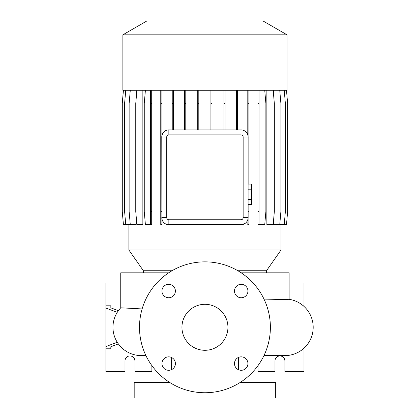 <?xml version="1.0" encoding="UTF-8"?>
<svg xmlns="http://www.w3.org/2000/svg" width="419" height="419" viewBox="0 0 419 419"><rect width="100%" height="100%" fill="white"/><g stroke="black" fill="none" stroke-linecap="round" stroke-linejoin="round"><path stroke-width="0.63" d="M204.943 304.304A22.993 22.993 0 0 0 181.946 327.302A22.993 22.993 0 0 0 204.943 350.294A22.993 22.993 0 0 0 227.936 327.302A22.993 22.993 0 0 0 204.943 304.304M168.668 284.307A6.72 6.72 0 0 0 161.949 291.027A6.72 6.72 0 0 0 168.668 297.752A6.72 6.72 0 0 0 175.393 291.027A6.72 6.72 0 0 0 168.668 284.307M168.668 356.847A6.72 6.72 0 0 0 161.949 363.572A6.72 6.72 0 0 0 168.668 370.291A6.72 6.72 0 0 0 175.393 363.572A6.72 6.72 0 0 0 168.668 356.847M241.213 356.847A6.72 6.72 0 0 0 234.488 363.572A6.72 6.72 0 0 0 241.213 370.291A6.72 6.72 0 0 0 247.933 363.572A6.72 6.72 0 0 0 241.213 356.847M241.213 284.307A6.72 6.72 0 0 0 234.488 291.027A6.72 6.72 0 0 0 241.213 297.752A6.72 6.72 0 0 0 247.933 291.027A6.72 6.72 0 0 0 241.213 284.307M284.889 355.6L263.949 355.6L284.889 355.6A28.298 28.298 0 0 0 313.108 329.428A28.298 28.298 0 0 0 289.136 299.318L264.373 299.904M142.696 355.563A28.298 28.298 0 0 1 142.004 355.59M142.711 355.563A28.298 28.298 -90 0 1 141.266 355.6L141.266 355.6A28.298 28.298 0 0 1 120.751 307.808L142.125 308.934M169.763 382.484L134.19 382.484L134.19 398.05L275.692 398.05L275.692 382.484L240.118 382.484M171.334 357.397L171.334 369.741M238.547 357.397L238.547 369.741M289.136 299.318L289.136 272.821L241.208 272.821M168.679 272.821L120.751 272.821L120.751 307.808A28.298 28.298 -90 0 0 141.266 355.6L145.932 355.6M287.01 34.819L262.991 20.95L146.891 20.95L122.872 34.819L122.872 90.284L287.01 90.284L287.01 34.819L122.872 34.819M281.008 224.71L281.008 250.012L266.494 270.742L237.866 270.742M172.015 270.742L143.387 270.742L128.874 250.012L281.008 250.012M143.387 270.742L143.387 272.821M266.494 270.742L266.494 272.821M117.241 342.26L105.892 346.55L105.892 371.517L124.993 371.517L124.993 360.906A4.955 4.955 0 0 1 129.948 355.951A4.955 4.955 0 0 1 134.897 360.906L134.897 371.517L151.877 371.517L151.877 365.604M258.004 365.604L258.004 371.517L274.984 371.517L274.984 360.906A4.955 4.955 0 0 1 279.934 355.951A4.955 4.955 0 0 1 284.889 360.906L284.889 371.517L303.99 371.517L303.99 348.179M204.943 392.744A65.443 65.443 0 0 0 270.386 327.302A65.443 65.443 0 0 0 204.943 261.854A65.443 65.443 0 0 0 139.496 327.302A65.443 65.443 0 0 0 204.943 392.744M128.874 224.71L128.874 250.012M279.745 90.284L280.892 103.393L280.892 211.605L279.745 224.71L273.617 224.71L273.617 219.745M273.617 95.249L273.617 90.284M273.183 90.284L274.33 103.393L274.33 211.605L273.183 224.71L266.861 224.71L266.861 90.284M241.025 219.755A2.121 2.121 0 0 0 243.146 217.634L243.146 136.982A2.121 2.121 0 0 0 241.025 134.86L168.857 134.86A2.121 2.121 0 0 0 166.736 136.982L166.736 217.634A2.121 2.121 0 0 0 168.857 219.755L241.025 219.755L241.025 224.71L168.857 224.71C165.259 224.594 162.928 222.609 161.875 218.765L161.781 136.982A7.076 7.076 0 0 1 168.857 129.906L241.025 129.906A7.076 7.076 0 0 1 248.1 136.982L248.1 217.634A7.076 7.076 0 0 1 241.025 224.71L245.12 223.406M136.908 90.284L135.761 103.393L135.761 211.605L136.908 224.71L142.863 224.71L142.863 90.284M130.288 90.284L129.141 103.393L129.141 211.605L130.288 224.71L136.175 224.71L136.175 216.361M136.175 98.633L136.175 90.284M168.857 134.86L168.857 129.906C165.259 130.021 162.933 132.006 161.875 135.85L161.875 103.393L160.765 103.393L160.765 224.71L161.875 224.71L161.875 218.765M243.146 217.634L248.1 217.634L247.791 224.71L248.902 224.71L248.902 211.605L248.1 211.605M168.857 219.755L168.857 224.71A7.076 7.076 0 0 1 161.781 217.634L166.736 217.634M303.99 306.42L303.99 283.082L289.136 283.082M303.99 348.797L303.293 348.797M303.99 305.802L303.293 305.802M110.841 346.743L110.841 348.797L110.841 346.743L118.352 343.905M110.841 307.855L110.841 305.802L110.841 307.855L118.352 310.694M105.892 346.55L105.892 283.082L120.751 283.082M110.841 305.802L105.892 305.802M110.841 348.797L105.892 348.797M117.241 312.338L105.892 308.049M248.1 189.184L251.636 189.184L251.636 184.077L248.1 184.077M251.636 189.184L251.636 199.397L248.1 199.397M251.636 199.397L251.636 204.498L248.1 204.498M151.709 90.284L151.709 224.71L145.403 224.71L144.262 211.605L144.262 103.393L145.403 90.284M150.599 90.284L150.599 224.71M151.709 103.393L150.599 103.393M151.709 211.605L150.599 211.605M225.045 90.284L225.045 103.393L223.935 103.393L223.935 129.906M225.045 103.393L225.045 129.906M223.935 90.284L223.935 103.393M161.875 90.284L161.875 103.393M160.765 90.284L160.765 103.393M161.781 211.605L160.765 211.605M198.81 90.284L198.81 103.393L197.7 103.393L197.7 129.906M198.81 103.393L198.81 129.906M197.7 90.284L197.7 103.393M123.432 90.284L122.285 103.393L122.285 211.605L123.432 224.71L130.288 224.71M212.03 90.284L212.03 103.393L210.919 103.393L210.919 129.906M212.03 103.393L212.03 129.906M210.919 90.284L210.919 103.393M257.915 90.284L257.915 224.71L264.735 224.71L265.876 211.605L265.876 103.393L264.735 90.284M259.026 90.284L259.026 103.393L257.915 103.393M259.026 103.393L259.026 211.605L257.915 211.605M259.026 211.605L259.026 224.71M286.481 90.284L287.628 103.393L287.628 211.605L286.481 224.71L279.745 224.71M248.902 90.284L248.902 184.077M248.902 204.498L248.902 211.605M247.791 90.284L247.791 134.918M248.902 103.393L247.791 103.393M125.752 90.284L124.605 103.393L124.605 211.605L125.752 224.71M185.785 90.284L185.785 103.393L184.674 103.393L184.674 129.906M185.785 103.393L185.785 129.906M184.674 90.284L184.674 103.393M284.223 90.284L285.37 103.393L285.37 211.605L284.223 224.71M237.458 90.284L237.458 103.393L236.347 103.393L236.347 129.906M237.458 103.393L237.458 129.906M236.347 90.284L236.347 103.393M123.401 90.284L122.254 103.393L122.254 211.605L123.432 224.71M173.351 90.284L173.351 103.393L172.235 103.393L172.235 129.906M173.351 103.393L173.351 129.906M172.235 90.284L172.235 103.393M166.736 136.982L161.781 136.982M241.025 134.86L241.025 129.906M243.146 136.982L248.1 136.982M145.812 355.343L141.266 355.6"/></g></svg>
